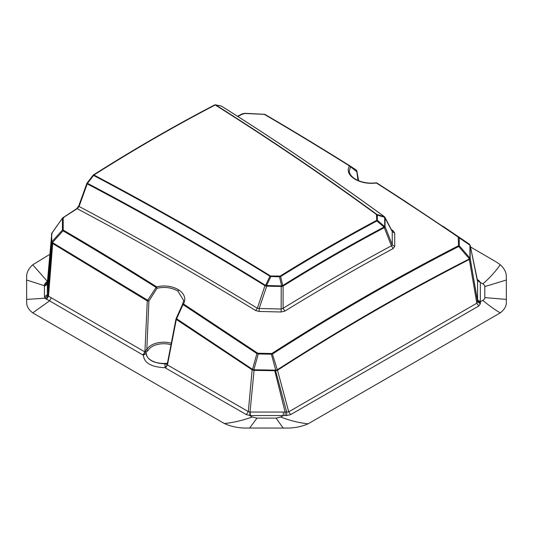 <?xml version="1.0" encoding="UTF-8"?>
<svg xmlns="http://www.w3.org/2000/svg" width="533" height="533" viewBox="0 0 533 533"><rect width="100%" height="100%" fill="white"/><g stroke="black" fill="none" stroke-linecap="round" stroke-linejoin="round"><path stroke-width="0.8" d="M237.531 116.294L242.055 113.955L244.854 113.289L264.828 114.335C291.731 130.025 320.12 147.221 349.994 165.923L356.444 170.16L349.994 165.923A1.119 0.62 122.1 0 0 349.988 165.916A1.119 0.62 122.1 0 0 349.475 165.95L356.564 171.566L356.444 170.16M376.158 182.826A1.119 0.36 81.8 0 1 376.411 183.019L376.411 183.019A1.119 0.606 122.6 0 1 376.918 182.992L405.74 201.661L376.924 182.992A1.119 0.606 122.6 0 0 376.918 182.992A1.119 1.119 0 0 0 376.158 182.826C368.13 183.758 361.041 182.419 354.885 178.815L353.459 177.815C350.734 175.637 349.328 173.412 349.242 171.133L350.441 167.056L349.994 165.923A1.119 1.119 0 0 1 350.021 165.936M358.049 180.474L356.63 170.527M358.669 180.74L356.757 170.613M62.581 217.95L51.788 233.334L52.327 233.247M63.56 217.331L64.313 216.951L63.187 218.357L62.421 218.63L62.448 230.036L51.874 241.729L51.588 233.727M51.788 233.334L47.357 282.337M63.187 218.357L63.207 229.763L62.448 230.036L63.014 230.849L52.421 242.568L51.874 241.729L51.574 242.328L51.868 241.636M63.207 229.763L63.547 230.256L63.014 230.849C92.309 247.932 123.336 266.786 156.096 287.414L147.295 300.925L144.909 351.887L142.931 354.985L45.019 298.214L44.432 296.768L44.432 284.602L47.344 282.497L47.344 294.649L51.561 242.182L51.561 234.12M183.685 300.525L177.909 291.138C171.853 287.554 164.897 286.594 157.028 288.266L156.635 286.827A1.119 0.613 -57.7 0 0 156.096 287.414L157.028 288.266L148.92 300.985L52.421 242.568L52.094 243.121L51.574 242.328M44.432 296.768L47.344 294.649L48.143 295.988L52.094 243.121M171.373 344.784A16.51 9.534 0 0 0 147.874 350.834A1.119 0.879 24.6 0 1 146.795 349.788L148.92 300.985L147.295 300.925L52.374 243.328L52.587 242.708M46.118 299.106L48.143 295.988L145.043 352A2.792 1.173 -178.8 0 1 146.202 352.839M477.355 279.665L478.741 280.465L477.575 280.718M478.741 280.465L480.3 282.403L477.501 280.465M277.313 369.789L272.183 353.299L271.384 353.506L271.377 354.212L258.258 353.959L253.841 369.722L254.061 370.375L275.887 370.741L271.377 354.212L272.709 353.879C332.286 315.509 398.831 277.067 458.713 246.493L458.22 245.893L458.553 245.446L459.266 245.74L469.913 258.079L469.247 258.971C405.42 291.511 341.44 328.448 277.313 369.789L277.5 370.242C341.626 328.934 405.6 292.004 469.406 259.444L469.393 258.858L458.713 246.493L459.266 245.74L459.266 237.905L470.166 245.34L477.575 280.811L482.831 283.862C489.054 278.606 494.871 272.243 500.274 264.788L496.596 262.163L470.499 246.932M469.653 259.278L470.179 258.572L469.926 257.979L470.199 258.432L477.568 301.818L480.36 303.75L480.326 301.791L482.831 300.346C484.35 299.339 485.003 298.427 484.79 297.607L484.79 286.601C484.997 285.781 484.344 284.869 482.831 283.862M500.274 264.788C504.325 268.439 506.35 272.383 506.35 276.614L506.35 302.544C506.41 306.169 504.385 309.613 500.274 312.871L308.141 423.795C302.264 426.393 295.868 427.812 288.953 428.052L244.047 428.032C237.118 427.779 230.622 426.313 224.553 423.628L32.726 312.871C28.675 309.733 26.65 306.295 26.65 302.544L26.65 276.614C26.617 272.47 28.642 268.532 32.726 264.788L49.776 254.354M480.326 282.73L480.326 301.791L477.568 299.872L477.561 280.664M469.906 244.98L469.24 244.061L405.74 201.661L469.346 244.141L470.166 245.327L477.321 280.618M480.36 303.75L478.767 306.009L476.808 303.224L477.568 301.818L477.568 299.872M469.926 257.979L469.926 245.133M458.553 237.611L459.266 237.905L458.213 237.105L458.553 245.446M470.179 258.572L470.199 245.593M478.767 306.009L290.678 414.601L288.713 411.822L476.808 303.224L469.247 258.971M290.678 414.601L286.701 415.553L286.667 412.029L288.713 411.822L277.5 370.242L275.887 370.741M286.701 415.553L283.276 415.553L283.276 412.049L286.667 412.029L275.594 370.781L275.614 370.168L277.133 369.862L277.213 370.382M167.502 362.88L167.335 364.872L165.083 367.723L165.49 367.997L167.462 364.905L176.316 319.44L182.992 304.57L256.906 353.586L252.356 369.929L254.061 370.375L249.697 415.54L252.229 416.999L256.966 418.132L276.034 418.132L280.771 416.999L283.276 415.553L250.263 415.56L250.263 412.049L283.276 412.049M254.074 369.755L275.614 370.168M250.263 415.56L246.353 414.634L248.318 411.603L249.977 412.056M142.931 354.985L143.41 355.218C143.997 362.906 151.219 367.07 165.083 367.723L164.93 363.839A2.792 1.539 12.8 0 1 167.335 364.872L248.318 411.603L252.149 369.822L176.316 319.44L176.37 318.594L176.316 319.44M165.49 367.997L246.353 414.634M176.243 319.394L176.35 318.701M176.37 318.594L252.389 369.262L252.356 369.929M146.235 352.513L146.229 352.599A17.649 10.187 0 0 0 146.189 353.206A17.649 10.187 0 0 0 151.359 360.475A17.649 10.187 0 0 0 165.01 363.433L167.695 363.339M165.01 363.433L164.93 363.839C153.084 363.18 146.848 359.582 146.215 353.046M146.229 352.599L145.069 350.288L145.043 352L143.41 355.218L146.189 353.359M253.675 370.328L253.841 369.722L252.389 369.262M256.906 353.586L257.459 353.013L258.265 353.246L258.258 353.959L256.906 353.586M93.195 175.23A1.119 0.613 -122.4 0 1 93.375 174.957A1.119 0.613 -122.4 0 1 93.935 175.011C154.81 207.184 213.6 240.789 270.298 275.841L270.917 276.001L270.911 276.547L279.499 276.76L281.764 286.468L266.68 286.181L259.165 308.487L281.204 309.02L283.09 308.327C319.274 286.068 355.384 265.221 391.415 245.786L392.288 244.887L392.215 231.229L384.906 217.284M265.254 285.162C203.899 247.265 144.65 213.327 87.485 183.332L87.225 183.878C144.376 213.873 203.619 247.805 264.961 285.681L265.254 285.162L266.54 285.521L270.911 276.547L269.905 276.227L265.401 285.861L264.961 285.681L257.346 308.254L259.165 308.487L259.111 311.459L281.144 311.992L284.902 311.079C321.059 288.853 357.137 268.026 393.127 248.591L394.713 246.426L394.713 233.174L393.387 231.002L391.309 229.51M265.401 285.861L266.68 286.181L266.7 285.535L266.427 286.134M270.917 276.001L280.185 276.047L280.644 276.527C312.764 256.593 344.838 238.078 376.871 220.968L384.046 227.038C350.194 244.993 316.449 264.475 282.816 285.481L281.224 285.881L281.144 311.992M280.185 276.047C312.305 256.113 344.385 237.591 376.431 220.482L377.324 220.282L377.317 215.112L384.686 217.311L384.699 226.145L384.28 227.678C350.434 245.626 316.702 265.101 283.09 286.101L283.09 308.327L284.902 311.079M281.764 286.468L283.09 286.101L282.816 285.481M281.224 285.881L266.693 285.535M384.046 227.038L391.415 245.786L393.127 248.591M279.505 276.221L279.499 276.76L280.644 276.527L282.876 286.181M270.298 275.841L269.905 276.227C213.2 241.189 154.417 207.59 93.541 175.417L93.082 175.224A1.119 1.119 0 0 1 93.375 174.957C133.783 149.34 174.211 125.995 214.666 104.928A1.119 0.673 -117.5 0 1 215.219 104.988L215.652 104.921M376.724 220.096L376.491 214.532L376.898 214.459C325.303 176.663 271.55 140.152 215.645 104.921L221.315 106.06C274.655 139.513 328.928 176.33 384.133 216.525L385.059 217.837L385.059 226.572L392.288 244.887L394.713 246.426M384.46 227.538L385.059 226.572L384.699 226.145M384.699 217.411L392.288 231.628L394.713 233.174M376.431 220.482L376.871 220.968L377.324 220.282L384.993 226.871M385.039 217.657L384.699 216.984L385.039 217.657M384.313 216.671L376.898 214.459L377.317 215.112L376.718 214.919M182.486 304.59L183.539 303.99C186.184 298.653 184.565 293.943 178.695 289.859C172.299 286.088 164.95 285.075 156.635 286.827C123.869 266.2 92.842 247.345 63.547 230.256M376.491 214.532C324.883 176.736 271.13 140.219 215.219 104.988C174.771 126.054 134.343 149.393 93.935 175.011L87.485 183.332L87.026 183.139A1.119 1.119 0 0 0 86.859 183.439A1.119 0.353 -160.2 0 0 87.225 183.878L79.071 206.458C139.026 238.238 198.449 272.17 257.346 308.254L255.633 310.532L259.111 311.459M391.695 230.682L393.387 231.002M145.069 350.288L146.795 349.788A17.629 10.18 0 0 1 171.666 343.272M44.432 284.602L46.098 282.303L47.31 282.59M32.726 264.788L47.49 281.511L46.098 282.303M78.971 205.891L79.071 206.458L77.245 208.743C137.228 240.53 196.69 274.462 255.633 310.532M241.775 114.442L244.86 113.469L264.301 114.355C291.205 130.045 319.6 147.248 349.475 165.95C346.823 170.513 348.455 174.817 354.372 178.841C360.788 182.606 368.136 183.998 376.411 183.019C404.407 200.968 431.67 218.996 458.213 237.105M76.486 209.129L64.313 216.951M44.426 286.294L47.344 284.182L51.868 234.533M46.484 299.319L48.503 296.208L52.747 242.801M484.79 286.601L506.343 280.012M484.79 297.607L506.343 299.399M482.831 300.346C489.054 305.602 494.871 309.78 500.274 312.871M480.346 302.851L477.568 300.925L469.926 257.399M285.128 415.56L285.108 412.042L274.628 370.142M215.645 104.921A1.119 0.913 -78.5 0 0 215.405 104.828L215.405 104.828A1.119 0.913 -78.5 0 0 214.919 104.881M221.315 106.06L221.608 106.294L221.315 106.06A1.119 0.913 -78.7 0 0 221.075 105.967L221.075 105.967A1.119 0.913 -78.7 0 0 221.062 105.967A1.119 1.119 0 0 1 221.448 106.114C275.148 139.813 329.427 176.63 384.28 216.585L384.906 217.277M177.909 291.138L178.695 289.859M182.493 304.523L182.566 304.29A1.119 1.119 0 0 0 182.459 304.543L176.15 318.514M280.771 416.999C289.879 420.597 299.006 422.862 308.141 423.795M276.034 418.132L283.296 428.172M256.966 418.132L249.564 428.166M252.229 416.999C242.801 420.39 233.514 422.569 224.366 423.542M182.992 304.57A1.119 0.606 -57.2 0 1 183.539 303.99L257.459 353.013M145.975 351.8L147.874 350.834M51.375 297.88L49.396 300.992L32.726 312.871M47.617 295.495L45.019 298.214L26.657 299.399M47.344 283.636L44.426 285.748L26.657 280.012M168.068 362.48L166.403 363.579M271.384 353.506L258.265 353.246M458.22 245.893C398.331 276.474 331.766 314.923 272.183 353.299M237.831 116.48L242.608 114.015M355.078 179.268L354.372 178.841M51.794 233.221L62.534 218.004L76.679 208.683L78.711 206.018L86.859 183.439M51.781 233.234L47.57 282.483M469.353 244.141L442.77 226.145M175.99 318.941L167.482 362.96M146.189 353.206L146.182 353.599M221.075 105.967L215.405 104.828A1.119 1.119 0 0 0 214.666 104.928M183.685 300.532L182.566 304.296M349.988 165.916C320.586 147.508 292.197 130.305 264.814 114.322L244.854 113.289M87.026 183.139L93.082 175.224"/></g></svg>
